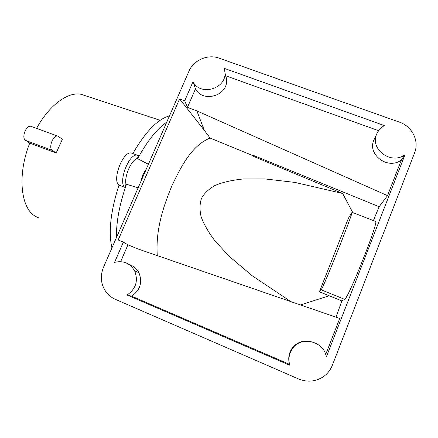 <?xml version="1.0" encoding="UTF-8"?>
<svg xmlns="http://www.w3.org/2000/svg" width="438" height="438" viewBox="0 0 438 438"><rect width="100%" height="100%" fill="white"/><g stroke="black" fill="none" stroke-linecap="round" stroke-linejoin="round"><path stroke-width="0.66" d="M103.412 267.503L188.92 71.268C193.519 60.11 207.88 53.896 219.241 58.177L399.418 122.136C412.153 126.358 419.484 140.987 414.583 152.878L332.349 365.254C330.455 370.033 327.416 373.888 323.233 376.806C315.524 381.733 307.334 382.462 298.656 378.996L115.298 299.302C111.668 297.703 108.635 295.327 106.204 292.179C100.849 284.569 99.919 276.345 103.412 267.503M289.507 364.323L131.603 296.159L127.064 294.993C135.972 288.839 138.485 280.785 134.608 270.837C129.976 263.15 123.297 260.331 114.57 262.373L123.357 242.132L118.189 239.975L179.58 98.922L184.705 100.817L192.988 81.747C200.1 96.207 225.789 89.232 225.023 72.965L224.349 68.388L384.405 125.575C381.197 127.387 378.793 129.883 377.189 133.075C368.67 148.197 390.663 165.553 405.002 154.691L326.376 356.882C323.698 340.906 300.895 335.557 292.392 348.725L292.086 348.303C288.91 352.962 288.007 358.114 289.376 363.754M127.064 294.993L289.77 365.265C288.116 359.248 288.992 353.734 292.392 348.725M373.379 220.538L379.149 206.725L387.515 195.644L196.87 110.896L204.272 130.278L179.58 98.922M204.272 130.278L210.125 138.052C192.052 145.274 181.682 165.438 172.014 185.509C163.336 206.512 155.528 229.463 157.28 255.6M325.708 354.468L339.724 318.453L137.439 248.768L127.94 244.804L123.357 242.132M375.295 221.278L375.76 221.453C377.972 224.081 347.641 299.904 344.613 299.346L321.131 289.77C322.565 289.671 352.623 214.352 352.021 212.348L348.451 218.179L319.39 291.796L321.131 289.77M387.515 195.644L401.378 160.018L405.002 154.691M336.006 317.172L341.859 300.917L344.613 299.346M341.859 300.917L319.39 291.796M300.506 304.947L328.927 295.836M290.952 301.651L252.261 275.787L229.786 256.838L215.239 241.272C208.329 232.096 203.61 223.862 201.069 216.564C199.525 209.698 199.701 203.571 201.589 198.19C204.387 193.196 208.904 188.937 215.129 185.422C222.351 182.334 231.757 180.177 243.342 178.961L264.968 178.934L294.779 182.389L342.625 193.47L352.814 212.649M379.149 206.725L253.065 155.244L252.814 156.114L342.625 193.47M210.125 138.052L252.945 155.665M196.87 110.896L187.448 107.392L184.705 100.817M378.618 130.688L225.975 75.862L226.638 80.318C227.388 96.157 202.416 102.919 195.49 88.826L192.988 81.747M195.49 88.826L187.448 107.392M127.94 244.804L120.647 261.639M401.378 160.018C387.466 170.563 366.141 153.678 374.413 138.977L376.926 133.634M311.062 341.52C303.266 339.899 296.942 342.16 292.086 348.303M131.603 296.159C140.248 290.18 142.684 282.362 138.906 272.699C136.672 268.505 133.316 265.724 128.838 264.36M31.717 126.615L30.846 126.297C26.012 125.065 21.188 138.025 25.596 140.401L52.33 150.382C48.158 148.082 53.064 134.909 57.668 136.054L62.42 139.196L56.173 152.971L52.33 150.382M38.21 217.549L37.104 217.084C21.177 210.93 16.425 176.448 29.74 143.106L25.596 140.401M36.589 128.389C49.264 105.12 67.775 91.756 80.8 94.219L86.281 96.026M29.74 143.106L56.173 152.971M132.84 153.563C145.575 131.597 157.79 119.043 169.479 115.889M111.925 247.968C108.312 232.041 110.661 211.094 118.977 185.126C111.772 180.155 122.903 151.017 131.241 152.988L132.73 153.524M116.459 237.566C116.196 221.989 119.536 204.223 126.478 184.272L125.98 184.212L124.89 187.365L118.977 185.126M148.394 164.277L137.242 158.501L138.747 155.709L131.241 152.988M137.647 158.77C147.168 141.135 156.881 128.909 166.779 122.093M131.8 266.572L131.499 266.539M126.478 184.272L138.156 187.776M146.292 169.101C143.752 172.495 141.989 176.536 141.009 181.222M137.242 158.501C131.285 160.094 124.14 176.344 125.98 184.212M124.89 187.365C117.811 182.432 128.975 153.196 137.193 155.118M375.76 221.453L352.021 212.348M226.638 80.318L225.023 72.965M134.608 270.837L138.906 272.699M30.846 126.297L57.668 136.054M80.8 94.219L160.127 120.319"/></g></svg>
